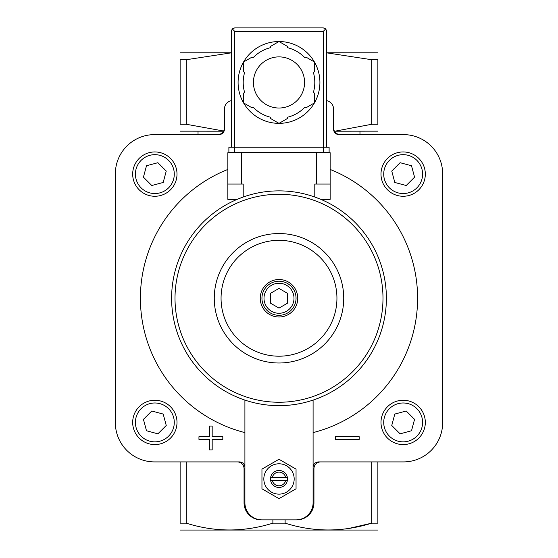 <?xml version="1.0" encoding="UTF-8"?>
<svg xmlns="http://www.w3.org/2000/svg" width="558" height="558" viewBox="0 0 558 558"><rect width="100%" height="100%" fill="white"/><g stroke="black" fill="none" stroke-linecap="round" stroke-linejoin="round"><path stroke-width="0.84" d="M186.246 59.727L180.129 59.727C180.129 50.659 180.129 50.659 180.129 59.727L180.129 124.267C180.129 133.334 180.129 133.334 180.129 124.267L186.246 124.267L223.639 131.018L186.246 124.267L186.246 59.727L231.27 52.85M244.906 432.603A138.6 138.6 0 0 1 227.859 169.444M330.141 169.444A138.6 138.6 0 0 1 313.094 432.603M326.73 100.691A8.523 8.523 0 0 1 333.551 109.04L333.551 129.156A5.454 5.454 0 0 0 339.006 134.611L403.441 134.611A39.206 39.206 0 0 1 442.647 173.824L442.647 422.706A39.206 39.206 0 0 1 403.441 461.912L318.548 461.912A5.454 5.454 0 0 0 313.094 467.367M231.27 100.691A8.523 8.523 0 0 0 224.449 109.04L224.449 129.156A5.454 5.454 0 0 1 218.994 134.611L154.559 134.611A39.206 39.206 0 0 0 115.353 173.824L115.353 422.706A39.206 39.206 0 0 0 154.559 461.912L239.452 461.912A5.454 5.454 0 0 1 244.906 467.367M244.906 400.1L244.906 502.828A17.047 17.047 0 0 0 261.953 519.875L296.898 519.875A17.047 17.047 0 0 0 313.945 502.828L313.945 468.734A6.822 6.822 0 0 1 320.766 461.912M296.047 519.875A17.047 17.047 0 0 0 313.094 502.828L313.094 400.1M180.129 131.158L223.535 131.207M334.465 131.207L377.871 131.158M377.871 124.267C377.871 133.334 377.871 133.334 377.871 124.267L377.871 59.727C377.871 50.659 377.871 50.659 377.871 59.727L371.754 59.727L371.754 124.267L377.871 124.267M371.754 124.267L336.502 130.9M180.129 461.912L180.129 523.16C180.129 532.227 180.129 532.227 180.129 523.16L186.246 523.16C214.983 532.234 243.86 532.234 272.883 523.16L285.117 523.16C313.854 532.234 342.738 532.234 371.754 523.16L348.792 528.447M217.634 134.611A6.822 6.822 0 0 0 224.449 127.796M333.551 127.796A6.822 6.822 0 0 0 340.366 134.611M326.73 52.85L371.754 59.727M285.117 523.16L285.117 519.875M272.883 523.16L272.883 519.875M296.898 519.875L287.523 519.875M377.871 461.912L377.871 523.16C377.871 532.227 377.871 532.227 377.871 523.16L371.754 523.16L371.754 461.912M186.246 523.16L186.246 461.912M270.477 519.875L261.953 519.875M377.871 530.051L180.129 530.051M326.73 52.787L377.871 52.836M180.129 52.836L231.27 52.787M261.102 519.875A17.047 17.047 0 0 1 244.055 502.828L244.055 468.734A6.822 6.822 0 0 0 237.234 461.912M279 308.107L270.477 303.182L270.477 293.341L279 288.423L287.523 293.341L287.523 303.182L279 308.107M279 281.218A17.047 17.047 0 0 1 293.766 306.788A17.047 17.047 0 0 1 264.234 306.788A17.047 17.047 0 0 1 279 281.218M279 279.509A18.749 18.749 0 0 1 295.238 307.639A18.749 18.749 0 0 1 262.762 307.639A18.749 18.749 0 0 1 279 279.509M279 240.324A57.941 57.941 0 0 1 329.178 327.232A57.941 57.941 0 0 1 228.822 327.232A57.941 57.941 0 0 1 279 240.324M279 233.537A64.728 64.728 0 0 1 335.058 330.629A64.728 64.728 0 0 1 222.942 330.629A64.728 64.728 0 0 1 279 233.537M261.953 469.118L261.953 488.801L279 498.643L296.047 488.801L296.047 469.118L279 459.276L261.953 469.118M272.367 477.257A6.849 6.849 0 0 1 285.633 477.257L270.651 477.257A8.523 8.523 0 0 1 287.349 477.257L285.633 477.257M285.633 480.661L272.367 480.661A6.849 6.849 0 0 0 285.633 480.661L287.349 480.661A8.523 8.523 0 0 1 270.651 480.661L272.367 480.661M287.349 480.661A8.523 8.523 0 0 0 287.349 477.257M270.651 477.257A8.523 8.523 0 0 0 270.651 480.661M279 463.789A15.171 15.171 0 0 1 292.141 486.548A15.171 15.171 0 0 1 265.859 486.548A15.171 15.171 0 0 1 279 463.789M335.323 436.684L335.323 439.411L359.192 439.411L359.192 436.684L335.323 436.684M198.948 436.684L198.948 439.411L209.452 439.411L209.452 449.908L212.179 449.908L212.179 439.411L222.816 439.411L222.816 436.684L212.179 436.684L212.179 426.047L209.452 426.047L209.452 436.684L198.948 436.684M403.155 444.58A22.16 22.16 0 0 0 422.35 411.337A22.16 22.16 0 0 0 383.967 411.337A22.16 22.16 0 0 0 403.155 444.58A22.16 22.16 0 0 0 422.35 411.337A22.16 22.16 0 0 0 383.967 411.337A22.16 22.16 0 0 0 403.155 444.58M411.504 430.769L414.566 419.365L406.21 411.009L394.806 414.064L391.751 425.475L400.1 433.824L411.504 430.769M154.845 196.27A22.16 22.16 0 0 0 174.033 163.027A22.16 22.16 0 0 0 135.65 163.027A22.16 22.16 0 0 0 154.845 196.27A22.16 22.16 0 0 0 174.033 163.027A22.16 22.16 0 0 0 135.65 163.027A22.16 22.16 0 0 0 154.845 196.27M163.194 182.459L166.249 171.048L157.9 162.699L146.496 165.754L143.434 177.165L151.79 185.514L163.194 182.459M154.845 444.58A22.16 22.16 0 0 0 174.033 411.337A22.16 22.16 0 0 0 135.65 411.337A22.16 22.16 0 0 0 154.845 444.58A22.16 22.16 0 0 0 174.033 411.337A22.16 22.16 0 0 0 135.65 411.337A22.16 22.16 0 0 0 154.845 444.58M146.496 430.769L157.9 433.824L166.249 425.475L163.194 414.064L151.79 411.009L143.434 419.365L146.496 430.769M403.155 196.27A22.16 22.16 0 0 0 422.35 163.027A22.16 22.16 0 0 0 383.967 163.027A22.16 22.16 0 0 0 403.155 196.27A22.16 22.16 0 0 0 422.35 163.027A22.16 22.16 0 0 0 383.967 163.027A22.16 22.16 0 0 0 403.155 196.27M394.806 182.459L406.21 185.514L414.566 177.165L411.504 165.754L400.1 162.699L391.751 171.048L394.806 182.459M237.073 199.394L243.204 197.009L243.204 184.049L227.859 184.049L227.859 199.394L237.073 199.394M314.796 197.009L320.927 199.394L330.141 199.394L330.141 184.049L314.796 184.049L314.796 197.009M279 190.871A107.394 107.394 0 0 1 372.005 351.959A107.394 107.394 0 0 1 185.995 351.959A107.394 107.394 0 0 1 279 190.871A107.394 107.394 0 0 1 372.005 351.959A107.394 107.394 0 0 1 185.995 351.959A107.394 107.394 0 0 1 279 190.871M330.141 184.049L330.141 152.683L227.859 152.683L227.859 184.049M326.73 147.228L326.73 31.311L325.733 28.897L323.319 27.9L234.681 27.9L232.268 28.897L231.27 31.311L231.27 147.228M234.681 152.341L228.885 152.341L228.885 147.228L234.681 147.228L234.681 152.341L329.115 152.341L329.115 147.228L234.681 147.228L234.681 31.311L232.268 28.897M325.733 28.897L323.319 31.311L323.319 152.341M279.021 41.536A40.915 40.915 0 0 1 314.419 61.98L305.917 57.069L304.849 57.683A35.796 35.796 0 0 0 287.523 47.681L287.523 46.447L279 41.529L270.477 46.447L270.477 47.681A35.796 35.796 0 0 0 253.151 57.683L252.083 57.069L243.56 61.987A40.915 40.915 0 0 1 278.979 41.536M314.44 62.008A40.915 40.915 0 0 1 314.44 102.888M278.979 123.36A40.915 40.915 0 0 1 243.581 102.923L252.083 107.834L253.151 107.213A35.796 35.796 0 0 0 270.477 117.222L270.477 118.449L279 123.374L287.523 118.449L287.523 117.222A35.796 35.796 0 0 0 304.849 107.213L305.917 107.834L314.44 102.909A40.915 40.915 0 0 1 279.021 123.36M243.56 102.888A40.915 40.915 0 0 1 243.56 62.008M243.56 61.987L243.56 71.829L244.627 72.449A35.796 35.796 0 0 0 244.627 92.454L243.56 93.067L243.56 102.909M314.44 102.909L314.44 93.067L313.373 92.454A35.796 35.796 0 0 0 313.373 72.449L314.44 71.829L314.44 61.987M279 56.881A25.57 25.57 0 0 1 301.146 95.237A25.57 25.57 0 0 1 256.854 95.237A25.57 25.57 0 0 1 279 56.881M279 283.262A15.003 15.003 0 0 1 291.994 305.763A15.003 15.003 0 0 1 266.006 305.763A15.003 15.003 0 0 1 279 283.262M403.155 441.852A19.432 19.432 0 0 0 419.986 412.704A19.432 19.432 0 0 0 386.324 412.704A19.432 19.432 0 0 0 403.155 441.852M154.845 193.542A19.432 19.432 0 0 0 171.676 164.394A19.432 19.432 0 0 0 138.014 164.394A19.432 19.432 0 0 0 154.845 193.542M154.845 441.852A19.432 19.432 0 0 0 171.676 412.704A19.432 19.432 0 0 0 138.014 412.704A19.432 19.432 0 0 0 154.845 441.852M403.155 193.542A19.432 19.432 0 0 0 419.986 164.394A19.432 19.432 0 0 0 386.324 164.394A19.432 19.432 0 0 0 403.155 193.542M279 194.275A103.983 103.983 0 0 1 369.054 350.257A103.983 103.983 0 0 1 188.946 350.257A103.983 103.983 0 0 1 279 194.275M316.505 152.683L316.505 184.049M241.495 152.683L241.495 184.049M323.319 31.311L234.681 31.311M198.027 134.611L198.027 131.207M359.973 134.611L359.973 131.207"/></g></svg>
